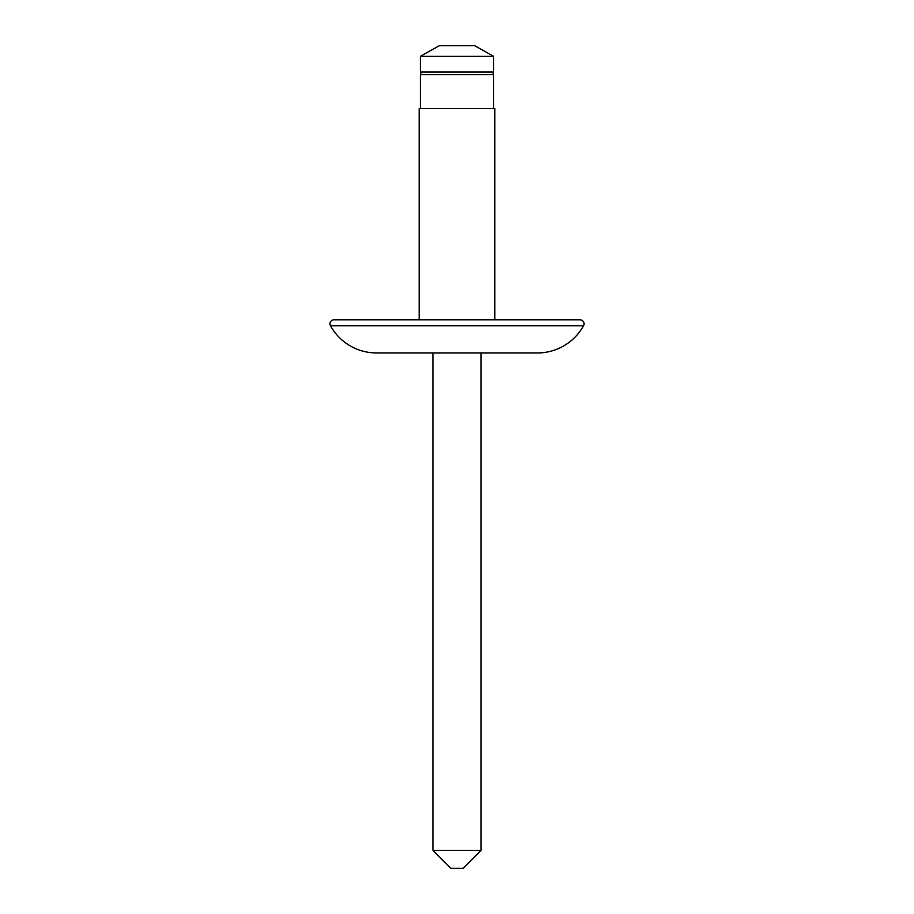 <?xml version="1.0" encoding="UTF-8"?>
<svg xmlns="http://www.w3.org/2000/svg" width="914" height="914" viewBox="0 0 914 914"><rect width="100%" height="100%" fill="white"/><g stroke="black" fill="none" stroke-linecap="round" stroke-linejoin="round"><path stroke-width="1.37" d="M481.072 850.34L432.928 850.34L450.876 868.3L463.124 868.3L481.072 850.34L481.072 352.964L376.659 352.964L537.341 352.964A52.795 52.795 0 0 0 583.52 325.772A4.022 4.022 0 0 0 579.99 319.797L334.01 319.797A4.022 4.022 0 0 0 330.48 325.772L583.52 325.772M432.928 850.34L432.928 352.964M376.659 352.964A52.795 52.795 0 0 1 330.48 325.772M494.84 319.797L494.84 108.503L419.16 108.503L419.16 319.797M493.64 108.503L493.64 74.685L420.36 74.685L420.36 108.503M493.229 74.685L493.229 72.023M420.771 74.685L420.771 72.023M420.36 72.023L493.64 72.023L493.64 56.314L420.36 56.314L420.36 72.023M420.36 56.314L439.28 45.7L474.72 45.7L493.64 56.314M537.341 352.964L481.072 352.964"/></g></svg>
